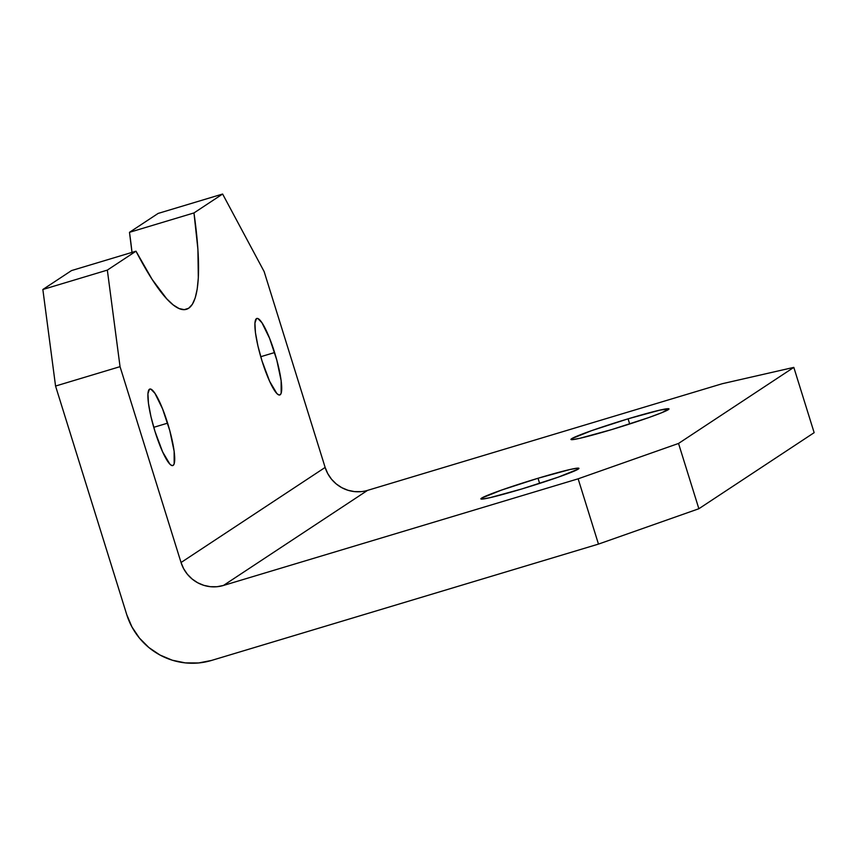<?xml version="1.0" encoding="UTF-8"?>
<svg xmlns="http://www.w3.org/2000/svg" width="857" height="857" viewBox="0 0 857 857"><rect width="100%" height="100%" fill="white"/><g stroke="black" fill="none" stroke-linecap="round" stroke-linejoin="round"><path stroke-width="1.29" d="M274.604 352.548A39.947 7.242 -106.7 0 1 279.8 394.97A39.947 7.242 -106.7 0 1 261.996 360.872L269.644 381.333L276.843 393.492L278.696 394.873L280.153 394.798L281.16 393.256L281.139 380.701L276.79 360.058L269.58 338.301L261.931 322.735L257.893 318.547L256.436 318.633L254.925 323.121L255.45 332.73L257.936 345.982L261.996 360.872A39.947 7.242 -106.7 0 1 256.789 318.461A39.947 7.242 -106.7 0 1 274.604 352.548L260.742 356.716L274.604 352.548M167.608 423.154A39.947 7.242 -106.7 0 1 172.803 465.565A39.947 7.242 -106.7 0 1 154.999 431.478L162.648 451.928L169.847 464.098L171.7 465.48L173.157 465.405L174.164 463.851L174.142 451.307L169.793 430.664L162.584 408.896L154.935 393.342L150.896 389.153L149.439 389.239L147.929 393.727L148.454 403.326L150.939 416.588L154.999 431.478A39.947 7.242 -106.7 0 1 149.793 389.067A39.947 7.242 -106.7 0 1 167.608 423.154L153.746 427.322L167.608 423.154M538.025 478.26L539.631 483.412L538.025 478.26L501.452 490.108L481.559 498.153L480.906 498.913L482.137 499.085L489.99 497.671L521.817 488.961A51.356 2.742 162.7 0 1 480.884 498.881A51.356 2.742 162.7 0 1 538.025 478.26A51.356 2.742 162.7 0 1 578.957 468.34A51.356 2.742 162.7 0 1 521.817 488.961L558.389 477.103L578.293 469.068L578.936 468.297L577.704 468.126L569.851 469.54L538.025 478.26M628.095 418.827L629.691 423.979L628.095 418.827L591.523 430.675L571.619 438.72L570.966 439.48L572.197 439.662L580.05 438.238L611.877 429.528A51.356 2.742 162.7 0 1 570.955 439.448A51.356 2.742 162.7 0 1 628.095 418.827A51.356 2.742 162.7 0 1 669.017 408.907L659.922 410.107L628.095 418.827M367.557 490.375A34.237 33.616 -123.4 0 1 325.146 467.429L264.138 271.573L222.616 194.036L158.127 213.425L222.616 194.036L193.971 212.932L129.482 232.322L158.127 213.425L129.482 232.322L131.989 252.397A251.08 45.55 73.3 0 0 129.482 232.322L193.971 212.932L222.616 194.036L264.138 271.573L325.146 467.429L181.041 562.513L120.044 366.657L107.339 270.105L135.995 251.197L152.15 279.414L166.708 298.793L173.2 304.91L179.07 308.541L184.255 309.656L188.701 308.231L192.364 304.299L195.214 297.882L197.206 289.066L198.321 277.936L197.903 249.216L193.971 212.932A251.08 45.55 -106.7 0 1 186.44 309.302A251.08 45.55 -106.7 0 1 135.995 251.197L107.339 270.105L42.85 289.495L55.555 386.046L126.718 614.544L55.555 386.046L120.044 366.657L181.041 562.513L183.644 568.694L187.383 574.265L192.129 579.011L197.678 582.76L203.827 585.342L210.34 586.691L216.971 586.724L223.452 585.46L367.557 490.375L722.237 383.722L793.818 367.385L814.15 432.667L698.873 508.737L814.15 432.667L793.818 367.385L678.53 443.455L793.818 367.385L722.237 383.722L367.557 490.375L223.452 585.46L578.143 478.817L223.452 585.46A34.237 33.616 56.6 0 1 181.041 562.513L325.146 467.429L327.749 473.61L331.488 479.181L336.223 483.926L341.782 487.665L347.931 490.258L354.444 491.597L361.065 491.639M71.506 270.587L42.85 289.495L71.506 270.587L135.995 251.197L71.506 270.587M598.475 544.099L698.873 508.737L678.53 443.455L578.143 478.817L598.475 544.099L211.54 660.436L598.475 544.099L578.143 478.817L678.53 443.455L698.873 508.737L598.475 544.099M611.877 429.528L648.46 417.68L661.572 412.785L669.006 408.875A51.356 2.742 162.7 0 1 611.877 429.528M211.54 660.436L198.567 662.964L185.316 662.889L172.289 660.211L159.991 655.027L148.882 647.549L139.412 638.058L131.924 626.906L126.718 614.544A68.474 67.242 56.6 0 0 211.54 660.436M120.044 366.657L55.555 386.046L42.85 289.495L107.339 270.105L120.044 366.657"/></g></svg>
